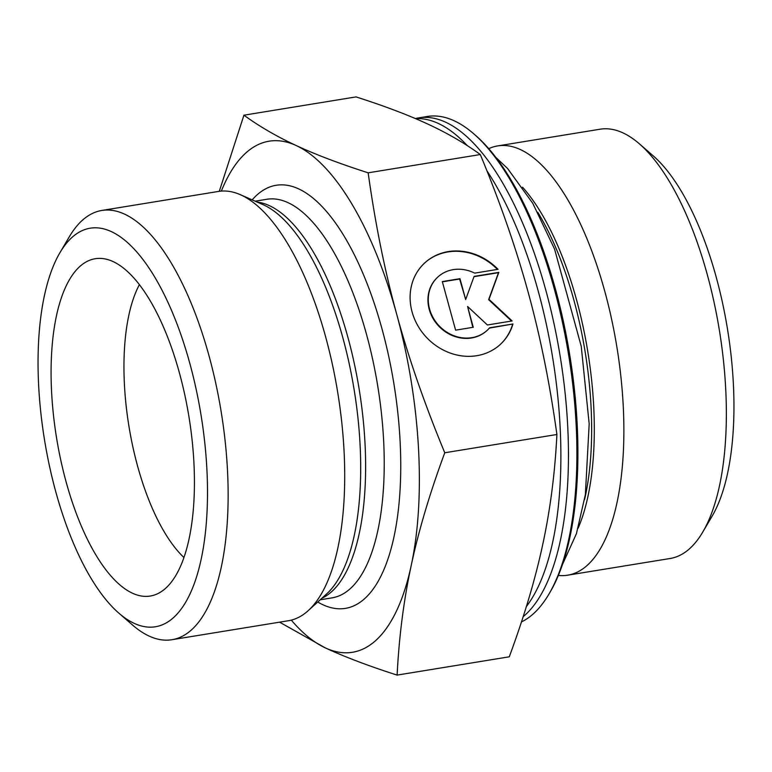 <?xml version="1.0" encoding="UTF-8"?>
<svg xmlns="http://www.w3.org/2000/svg" width="772" height="772" viewBox="0 0 772 772"><rect width="100%" height="100%" fill="white"/><g stroke="black" fill="none" stroke-linecap="round" stroke-linejoin="round"><path stroke-width="1.16" d="M415.375 118.56A257.867 101.171 80.7 0 1 418.781 117.855A257.867 101.171 80.7 0 1 554.788 327.367A257.867 101.171 80.7 0 1 523.165 616.674M526.369 606.56A257.867 101.171 -99.3 0 0 560.211 482.577A257.867 101.171 -99.3 0 0 520.029 236.107A257.867 101.171 -99.3 0 0 486.871 170.718M467.349 145.676A257.867 101.171 -99.3 0 0 415.51 118.618M418.781 117.855L427.244 116.475A257.867 101.171 80.7 0 1 454.312 120.847A257.867 101.171 80.7 0 1 473.796 133.845A257.867 101.171 80.7 0 1 568.588 354.695A257.867 101.171 80.7 0 1 548.853 594.228A257.867 101.171 80.7 0 1 521.457 621.914M548.853 594.228L550.089 592.124A255.793 100.36 -99.3 0 0 569.668 354.522A255.793 100.36 -99.3 0 0 475.639 135.438L473.796 133.845M558.339 575.429A217.472 85.325 -99.3 0 0 567.642 575.198A217.472 85.325 -99.3 0 0 620.688 374.777A217.472 85.325 -99.3 0 0 520.482 149.604A217.472 85.325 -99.3 0 0 497.651 145.918A217.472 85.325 -99.3 0 0 488.763 148.658M497.651 145.918L600.143 129.204A217.472 85.325 80.7 0 1 622.975 132.89A217.472 85.325 80.7 0 1 639.409 143.853A217.472 85.325 80.7 0 1 719.35 330.117A217.472 85.325 80.7 0 1 702.713 532.13A217.472 85.325 80.7 0 1 670.135 558.494L567.642 575.198M139.414 284.617A155.336 60.949 -99.3 0 0 128.953 426.376A155.336 60.949 -99.3 0 0 183.9 557.471M113.194 261.631A170.873 67.039 80.7 0 1 191.012 430.892A170.873 67.039 80.7 0 1 156.137 594.363A170.873 67.039 80.7 0 1 132.311 593.137A170.873 67.039 80.7 0 1 52.805 408.571A170.873 67.039 80.7 0 1 101.373 258.456A170.873 67.039 80.7 0 1 113.194 261.631M512.965 323.979A55.584 49.36 -133.8 0 1 500.989 343.791A55.584 49.36 -133.8 0 1 426.897 337.808A55.584 49.36 -133.8 0 1 424.079 263.522A55.584 49.36 -133.8 0 1 498.008 269.322L474.683 273.124A36.323 32.26 46.2 0 0 437.406 277.428A36.323 32.26 46.2 0 0 439.249 325.967A36.323 32.26 46.2 0 0 487.663 329.876A36.323 32.26 46.2 0 0 489.641 327.782L512.965 323.979L489.371 328.1M497.429 269.418A55.584 49.36 46.2 0 0 423.905 263.686M500.825 343.955A55.584 49.36 46.2 0 0 512.618 324.317M487.489 330.04A36.323 32.26 -133.8 0 1 487.325 330.204A36.323 32.26 -133.8 0 1 438.901 326.295A36.323 32.26 -133.8 0 1 437.068 277.756A36.323 32.26 -133.8 0 1 437.242 277.592M473.265 327.28L455.605 330.165L442.308 281.577L459.977 278.692L465.67 299.507L474.104 276.386L498.837 272.362L488.994 299.343L512.125 320.949L487.402 324.983L467.571 306.465L473.265 327.28M472.85 327.347L467.571 306.465M511.537 321.046L488.647 299.671L498.49 272.69L473.998 276.675M465.67 299.507L459.63 279.02L442.385 281.838M397.126 675.095C368.669 665.985 344.717 656.904 325.273 647.872A258.9 101.576 -99.3 0 0 411.206 565.519A258.9 101.576 -99.3 0 0 396.731 314.387A258.9 101.576 -99.3 0 0 296.303 145.59C315.758 154.632 339.709 163.703 368.167 172.822C375.173 223.311 384.697 270.499 396.731 314.387C408.706 358.276 424.725 404.403 444.768 452.768C429.84 493.096 418.646 530.673 411.206 565.519C403.717 600.375 399.027 636.9 397.126 675.095L509.269 656.808C524.198 616.49 535.382 578.913 542.832 544.067C550.32 509.211 555.01 472.686 556.902 434.491C549.896 383.993 540.381 336.804 528.347 292.926C516.362 249.038 500.352 202.911 480.309 154.535C464.889 143.293 447.432 133.16 427.929 124.128C408.475 115.096 384.524 106.015 356.066 96.905L243.933 115.192C259.353 126.425 276.81 136.557 296.303 145.59A258.9 101.576 -99.3 0 0 221.342 191.089M291.295 620.128A258.9 101.576 -99.3 0 0 325.273 647.872L279.58 622.164M444.768 452.768L556.902 434.491M368.167 172.822L480.309 154.535M219.296 191.311L243.933 115.192M702.713 532.13L711.987 516.381A201.946 79.226 -99.3 0 0 727.446 328.804A201.946 79.226 -99.3 0 0 653.208 155.838L639.409 143.853M118.791 613.093L132.591 625.079A217.472 85.325 -99.3 0 0 149.025 636.041A217.472 85.325 -99.3 0 0 171.857 639.727L288.448 620.717A217.472 85.325 -99.3 0 0 308.115 610.729A217.472 85.325 -99.3 0 0 325.649 336.901A217.472 85.325 -99.3 0 0 240.275 194.66A217.472 85.325 -99.3 0 0 218.466 191.437L101.865 210.447A217.472 85.325 -99.3 0 0 69.287 236.801L60.013 252.55A201.946 79.226 80.7 0 1 197.7 396.712A201.946 79.226 80.7 0 1 134.048 623.274A201.946 79.226 80.7 0 1 118.791 613.093A201.946 79.226 80.7 0 1 44.554 440.137A201.946 79.226 80.7 0 1 60.013 252.55M171.857 639.727A217.472 85.325 -99.3 0 0 209.048 355.911A217.472 85.325 -99.3 0 0 101.865 210.447M578.131 528.164A202.64 79.506 -99.3 0 0 522.548 187.191M537.737 212.232A201.946 79.226 80.7 0 1 584.587 499.571M240.275 194.66L262.924 204.59A203.605 79.883 80.7 0 1 342.845 337.76A203.605 79.883 80.7 0 1 326.431 594.122L308.115 610.729M321.837 598.281A201.946 79.226 -99.3 0 0 359.105 388.856A201.946 79.226 -99.3 0 0 257.25 202.1M255.165 201.193L267.015 199.253A201.946 79.226 80.7 0 1 377.701 385.817A201.946 79.226 80.7 0 1 331.999 597.875L320.158 599.815M317.726 602.006A214.365 84.109 -99.3 0 0 322.773 604.669A214.365 84.109 -99.3 0 0 392.794 377.228A214.365 84.109 -99.3 0 0 252.174 199.871M496.02 157.565L507.571 168.479L532.757 203.287L554.557 249.076L581.239 346.31L589.181 423.847L585.369 494.62L576.433 533.664L562.392 564.679"/></g></svg>
